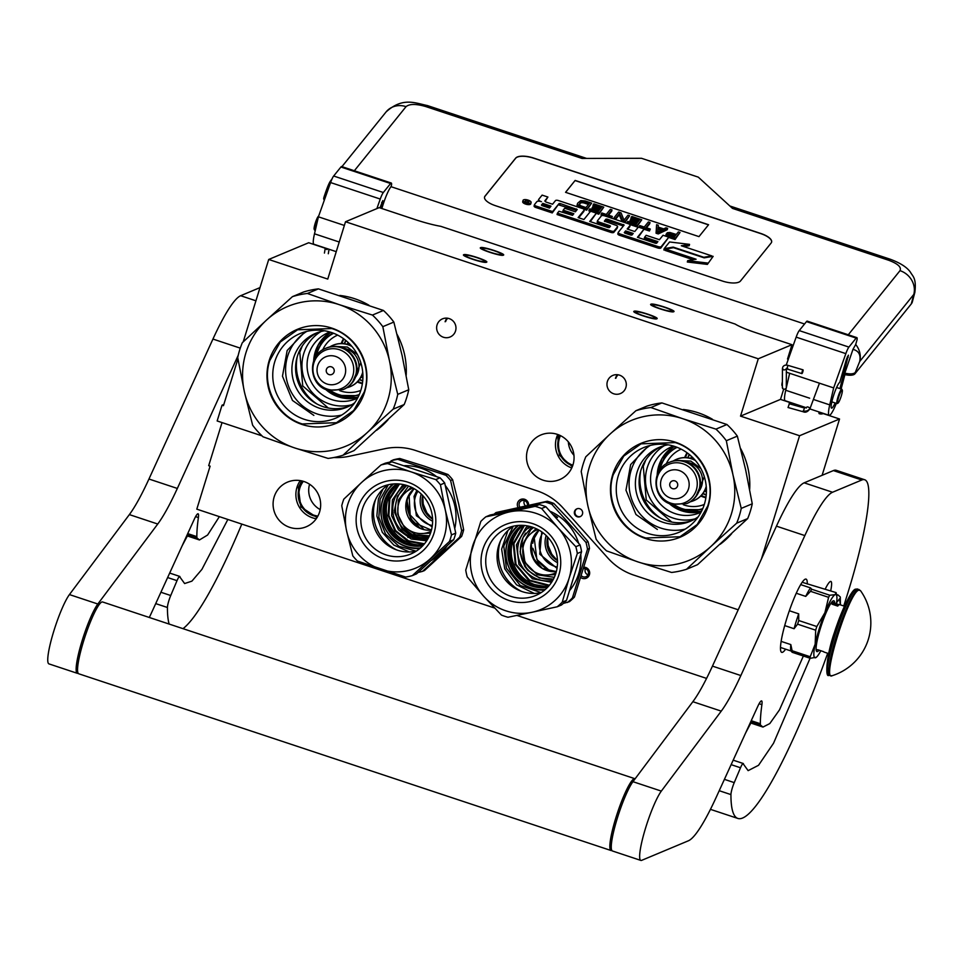 <?xml version="1.0" encoding="UTF-8"?>
<svg xmlns="http://www.w3.org/2000/svg" width="963" height="963" viewBox="0 0 963 963"><rect width="100%" height="100%" fill="white"/><g stroke="black" fill="none" stroke-linecap="round" stroke-linejoin="round"><path stroke-width="1.44" d="M761.384 559.118L799.579 435.733L839.543 419.001L822.113 475.301M243.206 341.889L268.713 259.468L327.757 279.077L345.512 221.743L758.278 358.79L740.523 416.124L799.579 435.733M237.945 358.85L223.452 405.676L222.032 405.206L223.837 404.448M262.02 435.866L217.157 420.963L222.032 405.206M333.98 457.509A60.537 59.297 -112.7 0 0 349.1 456.306L384.743 448.722A60.537 59.297 67.3 0 1 415.51 450.467L536.969 490.805A60.537 59.297 67.3 0 1 562.982 507.91L607.87 558.034A60.537 59.297 -112.7 0 0 633.883 575.14L738.212 609.784M574.526 511.437A4.237 4.153 -112.7 0 0 580.135 516.662A4.237 4.153 -112.7 0 0 581.291 509.656A4.237 4.153 -112.7 0 0 574.526 511.437M443.425 337.243A9.835 9.642 -112.7 0 0 455.968 327.576A9.835 9.642 -112.7 0 0 442.511 318.849A9.835 9.642 -112.7 0 0 443.425 337.243M613.756 393.795A9.835 9.642 -112.7 0 0 626.299 384.129A9.835 9.642 -112.7 0 0 612.841 375.401A9.835 9.642 -112.7 0 0 613.756 393.795M572.985 464.828A24.219 23.726 67.3 0 1 534.321 474.952A24.219 23.726 67.3 0 1 540.929 434.951A24.219 23.726 67.3 0 1 572.985 464.828M740.523 416.124L780.499 399.392L793.259 403.629M823.233 413.584L839.543 419.001M782.377 385.501A7.716 1.18 -71.6 0 1 782.185 385.537A7.716 1.18 -71.6 0 1 782.389 381.697M758.278 358.79L791.959 344.694L787.517 359.03L788.528 358.597M783.641 389.245L780.499 399.392M490.131 252.186A9.991 1.3 17.2 0 0 501.53 254.364A9.991 1.3 17.2 0 0 493.838 250.633A9.991 1.3 17.2 0 0 482.451 248.466A9.991 1.3 17.2 0 0 490.131 252.186M473.29 259.24A9.991 1.3 17.2 0 0 484.69 261.418A9.991 1.3 17.2 0 0 476.998 257.687A9.991 1.3 17.2 0 0 465.598 255.508A9.991 1.3 17.2 0 0 473.29 259.24M660.462 308.75A9.991 1.3 17.2 0 0 671.861 310.917A9.991 1.3 17.2 0 0 664.169 307.197A9.991 1.3 17.2 0 0 652.782 305.018A9.991 1.3 17.2 0 0 660.462 308.75M643.621 315.792A9.991 1.3 17.2 0 0 655.021 317.971A9.991 1.3 17.2 0 0 647.329 314.239A9.991 1.3 17.2 0 0 635.929 312.06A9.991 1.3 17.2 0 0 643.621 315.792M345.512 221.743L379.193 207.635L415.246 219.612A30.262 3.948 17.2 0 0 440.729 226.305L735.142 324.05A30.262 3.948 17.2 0 0 755.907 332.716L791.959 344.694M268.713 259.468L308.69 242.736L324.663 248.045M494.585 608.026L196.801 509.15L210.103 466.152L208.682 465.683L222.032 422.588M577.15 508.741A4.237 4.153 -112.7 0 0 580.412 516.529M446.688 318.127L445.099 321.75L447.59 318.223M617.018 374.691L615.429 378.303L617.921 374.776M445.761 321.473A9.991 1.3 17.2 0 0 445.123 321.69M616.091 378.026A9.991 1.3 17.2 0 0 615.453 378.242M516.89 615.429L706.577 678.409M517.974 507.345A5.754 5.634 67.3 0 1 521.729 499.123A5.754 5.634 67.3 0 1 528.615 505.081M584.216 567.195A5.754 5.634 67.3 0 1 589.428 574.718A5.754 5.634 67.3 0 1 580.966 577.692M319.584 511.991A24.219 23.726 67.3 0 1 280.919 522.115A24.219 23.726 67.3 0 1 287.516 482.114A24.219 23.726 67.3 0 1 319.584 511.991M568.326 441.824A21.487 21.054 -112.7 0 0 573.96 455.27M309.58 484.233A21.487 21.054 -112.7 0 0 320.198 509.571M527.363 505.346A4.237 4.153 -112.7 0 0 522.331 500.483A4.237 4.153 67.3 0 0 519.815 506.947M581.532 575.91A4.237 4.153 -112.7 0 0 588.297 574.129A4.237 4.153 67.3 0 0 583.795 568.603M572.636 465.863A22.101 21.643 -112.7 0 1 558.745 438.177A22.101 21.643 67.3 0 1 559.852 435.324M560.466 435.625A21.487 21.054 67.3 0 0 559.431 438.321A21.487 21.054 -112.7 0 0 572.865 465.225M303.357 481.319A21.487 21.054 67.3 0 0 299.842 488.072A21.487 21.054 -112.7 0 0 317.898 516.048M525.437 505.756A4.237 4.153 67.3 0 1 524.426 500.579M585.492 568.772A4.237 4.153 67.3 0 0 585.227 569.446A4.237 4.153 -112.7 0 0 588.02 574.791M302.671 481.127A22.101 21.643 67.3 0 0 299.168 487.928A22.101 21.643 -112.7 0 0 317.561 516.674M650.964 304.2C653.155 302.755 677.278 310.76 673.679 311.735C671.476 313.18 647.365 305.175 650.964 304.2L650.747 304.392M656.826 318.789C654.635 320.234 630.524 312.229 634.123 311.254C636.314 309.809 660.425 317.814 656.826 318.789L657.043 318.597M480.633 247.647C482.824 246.203 506.947 254.208 503.348 255.183C501.145 256.627 477.034 248.623 480.633 247.647L480.429 247.828M486.496 262.237C484.305 263.681 460.194 255.677 463.793 254.689C465.984 253.245 490.095 261.25 486.496 262.237L486.712 262.044M836.582 602.657L839.543 598.854L840.326 604.836M315.286 230.35L314.672 230.145A7.572 1.156 -71.6 0 1 314.528 230.001L314.167 229.254A6.958 1.059 -71.6 0 1 314.552 225.643A6.958 1.059 108.4 0 1 318.5 216.194L318.657 216.109M314.528 230.001A7.572 1.156 -71.6 0 1 314.949 226.088A7.572 1.156 108.4 0 1 318.416 216.819L314.492 233.804A21.186 3.238 108.4 0 0 313.926 244.253L336.243 251.656M802.492 370.574C801.625 373.271 801.613 374.041 802.48 372.886C803.359 370.189 803.359 369.419 802.492 370.574L803.046 369.84L788.264 365.459L787.71 366.193C786.831 368.889 786.831 369.66 787.698 368.504M786.314 368.769L801.926 373.608L802.48 372.886M782.486 387.21L782.486 387.21C782.847 389.497 784.075 389.871 786.181 388.306L786.181 388.306C784.075 389.871 782.847 389.497 782.486 387.21M782.582 388.474L783.786 389.293M789.588 373.608L786.085 388.751M789.058 404.592L788.035 407.518L803.226 411.767L803.262 410.9A5.321 4.358 -174.4 0 0 809.883 408.192L809.931 408.794C807.764 411.851 805.525 412.838 803.226 411.767M324.338 200.148A10.593 3.96 -165.2 0 1 323.724 198.173L324.086 196.825L324.784 198.896M354.336 170.764L406.049 106.64C409.54 103.775 416.148 103.751 425.887 106.592L582.013 158.438L641.514 158.293L698.295 177.144L732.482 208.393L888.608 260.239A19.669 3.009 108.4 0 1 890.149 259.203C900.369 262.971 907.17 267.365 910.565 272.385C912.563 276.225 916.644 277.898 914.85 292.379L912.346 301.888A36.317 13.578 -165.2 0 1 911.287 303.923L913.803 294.425L859.706 361.486L855.252 372.488C853.543 374.077 850.076 374.294 844.816 373.15L844.467 374.511A10.593 3.96 -165.2 0 0 854.891 373.849L911.287 303.923M331.874 179.287L330.67 180.839C329.298 182.332 327.107 187.653 324.086 196.825M841.108 388.992A21.186 3.238 108.4 0 0 841.229 388.558L844.912 374.607M844.816 373.15L852.953 349.388C858.719 350.797 860.97 354.829 859.706 361.486A19.669 17.996 -141.1 0 0 855.698 344.489L857.082 339.698A9.076 1.384 108.4 0 0 856.865 337.628A9.076 1.384 108.4 0 0 856.155 338.097L848.909 347.089A9.076 1.384 108.4 0 0 845.839 353.638L796.16 337.134L786.193 365.158M796.16 337.134A9.076 1.384 -71.6 0 1 799.23 330.598L806.476 321.606A9.076 1.384 -71.6 0 1 807.187 321.124L856.865 337.628M379.964 207.9L382.829 200.581L381.155 208.285M381.878 208.538A19.669 3.009 -71.6 0 1 390.99 186.678L391.508 185.113A9.076 1.384 108.4 0 0 391.303 183.042A9.076 1.384 108.4 0 0 390.593 183.512L383.334 192.504A9.076 1.384 108.4 0 0 380.265 199.052L376.87 208.61M380.265 199.052L330.586 182.561L318.404 216.819L344.357 225.438M330.586 182.561A9.076 1.384 -71.6 0 1 333.655 176.012L340.914 167.02A9.076 1.384 -71.6 0 1 341.624 166.539L391.303 183.042M835.114 402.943A13.626 2.082 -71.6 0 1 831.563 408.143A13.626 2.082 -71.6 0 1 833.537 395.624A13.626 2.082 -71.6 0 1 839.76 382.359L846.513 359.079L848.403 355.166L839.929 388.595M845.839 353.638L833.657 387.908L829.733 404.881A21.186 3.238 108.4 0 0 829.179 415.33A21.186 3.238 108.4 0 0 836.341 403.353M855.698 344.489L852.953 349.388M771.182 242.953A15.131 5.658 14.8 0 0 771.616 242.11A15.131 5.658 14.8 0 0 760.83 233.479L533.719 158.076A15.131 5.658 14.8 0 0 515.687 158.125L484.991 196.175A15.131 5.658 14.8 0 0 484.558 197.03A15.131 5.658 14.8 0 0 495.355 205.649L722.455 281.052A15.131 5.658 14.8 0 0 740.487 281.003L771.182 242.953M806.079 407.662L785.17 400.716A21.186 3.238 -71.6 0 1 785.736 390.268L789.66 373.295L786.253 372.163M833.657 387.908L789.66 373.295M771.604 242.17A15.131 5.658 14.8 0 0 760.794 233.624L533.683 158.209A15.131 5.658 14.8 0 0 515.65 158.257L484.955 196.308A15.131 5.658 14.8 0 0 484.545 197.09M522.813 201.496A4.177 1.565 14.8 0 0 522.692 201.736A4.177 1.565 14.8 0 0 526.003 204.216A4.177 1.565 14.8 0 0 530.649 204.096A4.177 1.565 14.8 0 0 530.769 203.867A4.177 1.565 14.8 0 0 530.782 203.602M534.441 204.854L534.164 205.901A2.6 0.975 14.8 0 0 534.092 206.046A2.6 0.975 14.8 0 0 535.946 207.527L552.244 212.931L559.082 203.554L560.237 203.542L577.222 209.513L575.38 211.812L564.703 208.261L563.174 210.163L573.84 213.714L572.528 215.351L558.997 211.234L557.433 213.184L611.084 231A2.6 0.975 14.8 0 0 614.177 230.988L617.524 226.835A2.6 0.975 14.8 0 0 617.608 226.69A2.6 0.975 14.8 0 0 615.742 225.21L604.379 221.117L605.98 219.119L607.135 219.119L624.12 225.077L618.27 232.348A2.6 0.975 14.8 0 0 618.198 232.492A2.6 0.975 14.8 0 0 620.052 233.973L658.126 246.612A2.6 0.975 14.8 0 0 661.22 246.6L668.816 237.187L663.025 235.261L659.438 239.715L646.149 235.309L644.62 237.211L657.898 241.617L656.585 243.254L655.43 243.254L637.458 237.295L644.151 229.001L638.361 227.075L634.761 231.529L627.154 229.001L630.091 225.366A2.6 0.975 14.8 0 0 630.163 225.222A2.6 0.975 14.8 0 0 628.309 223.741L604.523 215.832A2.6 0.975 14.8 0 0 601.418 215.844L597.614 220.563A2.6 0.975 14.8 0 0 597.542 220.708A2.6 0.975 14.8 0 0 599.395 222.188L609.784 225.643L610.47 226.197L609.374 227.581L608.219 227.581L589.705 221.442L596.398 213.148L590.608 211.222L583.915 219.516L578.125 217.59L584.156 210.115A2.6 0.975 14.8 0 0 584.228 209.97A2.6 0.975 14.8 0 0 582.374 208.489L558.588 200.593A2.6 0.975 14.8 0 0 555.482 200.593L552.557 204.228L546.767 202.302A2.6 0.975 -165.2 0 1 544.902 200.822A2.6 0.975 -165.2 0 1 544.986 200.677L547.911 197.042L542.121 195.116L538.774 199.269A3.876 1.445 14.8 0 0 538.666 199.485A3.876 1.445 14.8 0 0 541.423 201.688A3.876 1.445 14.8 0 0 536.812 201.7L534.525 204.541A2.6 0.975 14.8 0 0 534.453 204.686A2.6 0.975 14.8 0 0 536.307 206.166L552.606 211.583L559.082 203.554M545.13 201.399L547.911 197.042M578.703 217.782L583.795 211.475A2.6 0.975 14.8 0 0 583.879 211.33A2.6 0.975 14.8 0 0 583.879 211.162M590.295 221.634L596.398 213.148M609.735 227.136L609.784 225.643M597.529 220.876L597.253 221.923A2.6 0.975 14.8 0 0 597.18 222.068A2.6 0.975 14.8 0 0 599.034 223.548L609.423 227.003M627.744 229.194L629.73 226.726A2.6 0.975 14.8 0 0 629.802 226.582A2.6 0.975 14.8 0 0 629.814 226.413M638.036 237.488L644.151 229.001M644.62 237.211L644.259 238.571L656.959 242.784M618.186 232.661L617.909 233.708A2.6 0.975 14.8 0 0 617.837 233.853A2.6 0.975 14.8 0 0 619.691 235.333L657.765 247.973A2.6 0.975 14.8 0 0 660.859 247.96L668.816 237.187M623.374 226.016L623.422 224.523M604.764 221.538L606.774 220.479L623.061 225.884M557.433 213.184L557.071 214.532L610.723 232.348A2.6 0.975 14.8 0 0 613.828 232.348L617.175 228.195A2.6 0.975 14.8 0 0 617.247 228.05A2.6 0.975 14.8 0 0 617.247 227.882M563.174 210.163L562.813 211.523L572.901 214.869M576.476 210.44L576.524 208.959M558.721 204.902L576.163 210.319M665.469 249.056L696.093 259.228L687.678 260.648L687.317 262.008L707.384 264.404L713.162 256.339L704.158 257.855L673.534 247.696L665.469 249.056L665.12 250.416L693.155 259.721M683.886 246.612L689.183 245.721L689.544 244.361L669.562 241.966L664.193 248.635L673.197 247.106L703.821 257.277L711.874 255.905L681.298 245.758L689.544 244.361M664.193 248.635L663.844 249.983L665.289 249.742M668.755 237.44L675.051 239.522L680.01 232.456L678.361 231.914L676.303 234.466L669.875 232.48L667.263 232.697L665.939 234.803L666.962 236.573M656.61 224.692L656.056 233.215L658.259 233.949L667.263 229.7L667.624 228.351L665.975 227.798L663.7 228.893L658.186 227.063L658.271 225.246L656.61 224.692L656.417 231.866L658.62 232.589L667.624 228.351M646.474 227.798L649.652 223.861L650.013 222.501L648.364 221.947L644.247 227.051L639.841 225.595L639.348 226.197L649.808 229.676L650.302 229.062L645.896 227.605L650.013 222.501M644.078 229.242L649.447 231.024L650.302 229.062M629.778 224.499L636.796 226.823L641.755 219.757L631.848 216.47L631.259 217.193L639.516 219.937L637.951 221.887L630.789 219.504L630.199 220.238L637.362 222.609L636.086 224.186L627.828 221.442L627.238 222.176L637.145 225.462L641.755 219.757M630.199 220.238L629.838 221.586L636.423 223.777M631.259 217.193L630.897 218.553L638.577 221.105M624.855 222.585L629.646 215.736L627.996 215.194L623.976 220.166L621.111 212.907L618.631 212.077L614.033 217.794L615.682 218.336L619.594 213.485L622.555 220.623L625.035 221.442L629.646 215.736M615.489 219.48L619.245 214.833L622.074 221.671M608.496 215.182L611.674 211.246L612.023 209.886L610.373 209.344L606.257 214.436L601.863 212.979L601.369 213.581L611.83 217.06L612.312 216.446L607.918 214.99L612.023 209.886M611.637 218.204L612.312 216.446M601.369 213.581L601.008 214.942L602.706 215.507M596.338 213.389L598.805 214.207L603.765 207.141L593.858 203.855L593.268 204.589L601.526 207.322L599.961 209.272L592.811 206.889L592.221 207.623L599.371 209.994L598.107 211.583L589.85 208.839L589.26 209.561L599.167 212.859L603.765 207.141M589.26 209.561L588.899 210.921L590.439 211.439M592.221 207.623L591.86 208.983L598.432 211.162M593.268 204.589L592.919 205.938L600.587 208.489M583.843 209.248L586.696 210.187L591.655 203.121L585.059 200.93L580.785 200.593L577.619 203.241L577.042 205.288L578.474 207.189M565.558 192.323L698.982 236.621L708.575 224.728L575.152 180.43L565.558 192.323M531.01 202.748A4.177 1.565 14.8 0 0 531.131 202.507A4.177 1.565 14.8 0 0 527.82 200.027A4.177 1.565 14.8 0 0 523.174 200.148A4.177 1.565 14.8 0 0 523.053 200.376A4.177 1.565 14.8 0 0 526.364 202.856A4.177 1.565 14.8 0 0 531.01 202.748M552.244 212.931L552.606 211.583M707.384 264.404L713.162 256.339M687.678 260.648L707.745 263.055M711.705 256.579L711.874 255.905M673.017 247.78L673.197 247.106M667.19 236.645L667.528 235.393L675.4 238.174L680.01 232.456M666.36 236.019L666.721 234.671L667.528 235.393M665.927 235.261L666.276 233.913L666.721 234.671M675.051 239.522L675.4 238.174M668.503 237.079L668.804 235.971M656.056 233.215L656.417 231.866M658.259 233.949L658.62 232.589M639.059 227.304L639.348 226.197M649.447 231.024L649.808 229.676M636.796 226.823L637.145 225.462M626.949 223.284L627.238 222.176M624.746 222.549L625.035 221.442M622.267 221.731L622.555 220.623M619.245 214.833L619.594 213.485M615.393 219.444L615.682 218.336M613.732 218.902L614.033 217.794M611.529 218.168L611.83 217.06M598.805 214.207L599.167 212.859M580.159 207.755L580.448 206.636L587.057 208.839L591.655 203.121M578.847 207.31L579.172 206.058L580.448 206.636M577.908 206.816L578.269 205.456L579.172 206.058M577.198 205.962L577.559 204.601L578.269 205.456M577.403 203.939L577.559 204.601M586.696 210.187L587.057 208.839M575.152 180.43L565.618 192.335M708.479 224.848L575.116 180.563M524.943 201.965L526.003 199.979L527.989 201.664L529.409 201.111L527.929 202.952L524.943 201.965M542.783 203.398L551.017 206.13L549.452 208.068L542.133 205.637L541.435 205.095L542.783 203.398L542.434 204.758L550.078 207.298M625.625 230.903L633.233 233.431L631.909 235.068L630.765 235.068L624.963 233.142L624.277 232.589L625.625 230.903L625.264 232.264L632.294 234.599M675.713 235.189L674.244 237.018L669.02 235.273L667.949 233.997L669.562 233.299L675.713 235.189M658.078 227.641L663.025 229.29L657.91 231.746L658.078 227.641M581.038 205.913L579.148 204.361L581.399 201.568L589.416 203.301L585.998 207.563L581.038 205.913M525.617 202.182L525.894 201.147M525.714 201.074L526.003 199.979M527.676 202.868L527.989 201.664M527.736 202.892L528.651 200.846M541.82 205.516L542.434 204.758M624.662 233.01L625.264 232.264M668.009 234.539L668.25 233.636M668.238 234.828L668.816 233.359M668.454 234.719L669.562 233.299M669.201 234.659L670.128 234.816L670.489 233.455M670.128 234.816L674.774 236.356M658.018 229.098L661.208 230.157M579.293 204.662L580.737 201.965M580.376 203.313L581.399 201.568M581.038 202.928L582.242 201.387M581.893 202.748L582.904 202.772L583.265 201.411M582.904 202.772L584.108 203.012L584.469 201.664M584.108 203.012L588.477 204.469M527.495 202.808L527.712 202.013M842.288 390.111A6.958 1.059 -71.6 0 0 839.676 394.24A6.958 1.059 -71.6 0 0 837.557 402.341A6.958 1.059 108.4 0 0 837.954 403.172A6.958 1.059 108.4 0 0 840.627 397.948A6.958 1.059 108.4 0 0 842.384 390.846A6.958 1.059 -71.6 0 0 842.288 390.111L841.927 389.365A7.572 1.156 -71.6 0 0 841.782 389.221L836.594 387.499M841.782 389.221A7.572 1.156 -71.6 0 0 838.881 394.385A7.572 1.156 -71.6 0 0 836.775 402.642A7.572 1.156 108.4 0 0 837.016 403.581A7.572 1.156 108.4 0 0 837.22 403.545L837.954 403.172M782.389 381.817A7.572 1.156 -71.6 0 0 781.992 384.454A7.572 1.156 108.4 0 0 782.233 385.393L782.377 385.441M782.389 381.577A7.873 1.204 -71.6 0 0 781.884 384.706A7.873 1.204 108.4 0 0 782.137 385.682A7.873 1.204 108.4 0 0 782.377 385.621M671.211 448.192A36.474 35.727 67.3 0 1 672.27 447.301M698.019 512.22A36.474 35.727 -112.7 0 0 699.391 512.087M683.273 511.305A35.872 35.137 -112.7 0 0 701.341 511.654M661.509 459.339A35.872 35.137 67.3 0 1 673.944 446.218M673.402 446.05A35.872 35.137 67.3 0 0 671.957 446.615A35.872 35.137 67.3 0 0 652.168 468.536A35.872 35.137 -112.7 0 0 662.171 505.876A35.872 35.137 -112.7 0 0 699.656 512.785A35.872 35.137 -112.7 0 0 701.076 512.16M664.494 445.568A40.109 39.29 67.3 0 0 647.256 467.609A40.109 39.29 -112.7 0 0 656.477 507.393A40.109 39.29 -112.7 0 0 695.166 518.84M645.776 460.001L643.284 466.285L646.245 499.966L671.753 522.054M635.929 410.707L610.048 434.096A75.668 74.127 -112.7 0 0 589.452 466.766A75.668 74.127 -112.7 0 0 587.863 505.756L581.219 471.581A83.239 81.542 -112.7 0 1 583.169 464.07A83.239 81.542 -112.7 0 1 585.793 456.799L610.048 434.096A75.668 74.127 67.3 0 1 682.538 418.64L650.892 407.53L661.906 402.919A83.239 81.542 67.3 0 0 646.943 406.097L635.929 410.707A83.239 81.542 67.3 0 1 650.892 407.53M682.538 418.64L682.671 418.688A75.668 74.127 67.3 0 1 732.975 474.903A75.668 74.127 -112.7 0 1 710.79 546.575L686.535 569.277A83.239 81.542 -112.7 0 1 671.572 572.455L638.3 562.019A75.668 74.127 -112.7 0 0 710.79 546.575L736.671 523.186A83.239 81.542 -112.7 0 0 739.295 515.915A83.239 81.542 -112.7 0 0 741.245 508.404L752.259 503.793L745.603 469.619L737.345 436.119A83.239 81.542 67.3 0 0 726.945 424.514L661.906 402.919M686.535 569.277L697.549 564.667L747.673 518.588A83.239 81.542 -112.7 0 0 750.309 511.305A83.239 81.542 -112.7 0 0 752.259 503.793M720.131 544.3A74.909 73.381 -112.7 0 0 731.627 533.695M683.321 409.504A74.909 73.381 67.3 0 1 712.451 419.278M740.595 448.517A74.909 73.381 67.3 0 1 749.671 489.457M692.12 520.489A40.109 39.29 -112.7 0 1 651.337 511.329A40.109 39.29 -112.7 0 1 640.889 470.281A40.109 39.29 67.3 0 1 661.184 446.591M698.223 516.806A40.109 39.29 -112.7 0 1 690.278 521.308A40.109 39.29 -112.7 0 1 648.364 513.58A40.109 39.29 -112.7 0 1 637.181 471.822A40.109 39.29 67.3 0 1 659.306 447.326A40.109 39.29 67.3 0 1 668.093 444.822M685.271 529.084A45.887 44.948 -112.7 0 1 641.43 515.542A45.887 44.948 -112.7 0 1 631.138 470.281A45.887 44.948 67.3 0 1 650.254 445.448M638.3 562.019L606.521 550.86A83.239 81.542 -112.7 0 1 596.133 539.256L587.863 505.756A75.668 74.127 -112.7 0 0 638.168 561.983M682.671 418.688L715.942 429.125L726.945 424.514M618.306 475.662A45.887 44.948 67.3 0 1 643.621 447.614A45.887 44.948 67.3 0 1 691.578 456.462A45.887 44.948 67.3 0 1 704.374 504.239A45.887 44.948 -112.7 0 1 679.059 532.274A45.887 44.948 -112.7 0 1 631.102 523.439A45.887 44.948 -112.7 0 1 618.306 475.662M612.733 474.494A50.846 49.811 -112.7 0 0 645.511 538.498A50.846 49.811 -112.7 0 0 708.118 506.165A50.846 49.811 67.3 0 0 675.328 442.173A50.846 49.811 67.3 0 0 612.733 474.494M715.942 429.125A83.239 81.542 67.3 0 1 726.331 440.729L737.345 436.119M741.245 508.404L732.975 474.903L726.331 440.729M736.671 523.186L747.673 518.588M686.619 503.649L687.149 503.42A22.402 21.944 -112.7 0 0 685.066 461.554A22.402 21.944 67.3 0 0 669.851 462.108L669.321 462.324A22.402 21.944 67.3 0 1 684.537 461.771A22.402 21.944 -112.7 0 1 686.619 503.649L671.139 504.227C651.987 499.015 650.615 469.017 669.321 462.324M695.78 496.848L704.326 476.757M700.895 468.572L690.868 461.121L680.588 460.567M690.29 501.795A22.402 21.944 -112.7 0 0 706.228 486.279M695.455 460.543A22.402 21.944 -112.7 0 0 691.578 458.821A22.402 21.944 67.3 0 0 676.363 459.375L676.64 459.255A22.402 21.944 67.3 0 1 691.855 458.701A22.402 21.944 -112.7 0 1 695.033 460.037M673.221 461.012A22.402 21.944 67.3 0 1 676.363 459.375M693.805 500.64A22.402 21.944 -112.7 0 0 693.938 500.579A22.402 21.944 -112.7 0 0 706.288 486.929M704.663 490.805A22.703 22.233 -112.7 0 0 706.433 491.274M691.133 458.484A22.703 22.233 67.3 0 1 692.036 456.895M704.447 491.202A24.219 23.726 67.3 0 0 705.313 491.503A24.219 23.726 -112.7 0 0 706.421 491.84M690.7 458.352A24.219 23.726 67.3 0 1 691.627 456.51M706.252 494.741A28.758 28.168 67.3 0 1 703.014 493.429M688.112 457.822A28.758 28.168 67.3 0 1 689.436 454.584M702.821 493.682A28.758 28.168 67.3 0 0 705.999 494.958A28.758 28.168 -112.7 0 0 706.228 495.03M687.787 457.774A28.758 28.168 67.3 0 1 689.219 454.404M701.329 495.451A31.021 30.395 67.3 0 0 705.337 497.101A31.021 30.395 -112.7 0 0 705.951 497.305M685.475 457.594A31.021 30.395 67.3 0 1 687.401 453.007M702.28 509.728L681.84 509.487L672.499 504.624M658.704 471.701L664.422 457.184L675.978 446.892M702.773 508.62A33.296 32.61 67.3 0 1 682.117 508.633A33.296 32.61 67.3 0 1 674.75 505.094M659.956 469.763A33.296 32.61 67.3 0 1 677.121 447.326M683.321 504.732A29.961 29.347 67.3 0 0 684.163 505.033A29.961 29.347 -112.7 0 0 704.314 504.443M666.227 463.913A29.961 29.347 67.3 0 1 681.178 449.155M700.763 496.029A29.961 29.347 67.3 0 0 703.315 497.016A29.961 29.347 -112.7 0 0 705.879 497.751M684.669 457.594A29.961 29.347 67.3 0 1 687.04 452.742M701.281 495.5A31.177 30.539 67.3 0 0 705.313 497.173A31.177 30.539 -112.7 0 0 705.939 497.377M685.415 457.594A31.177 30.539 67.3 0 1 687.341 452.959M657.356 529.445L635.965 514.507L625.974 490.227L630.657 464.575L648.472 445.917M645.752 537.992C620.304 530.276 604.728 499.881 613.275 474.615L623.795 456.077L641.057 443.835L675.28 442.595C700.727 450.323 716.291 480.706 707.745 505.984L697.224 524.51L679.962 536.752L645.752 537.992M327.721 334.137A36.474 35.727 67.3 0 1 328.78 333.258M354.528 398.164A36.474 35.727 -112.7 0 0 355.901 398.032M339.77 397.262A35.872 35.137 -112.7 0 0 357.851 397.599M318.007 345.284A35.872 35.137 67.3 0 1 330.453 332.163M329.912 331.994A35.872 35.137 67.3 0 0 328.455 332.572A35.872 35.137 67.3 0 0 308.666 354.48A35.872 35.137 -112.7 0 0 318.681 391.821A35.872 35.137 -112.7 0 0 356.166 398.742A35.872 35.137 -112.7 0 0 357.586 398.104M320.992 331.525A40.109 39.29 67.3 0 0 303.754 353.553A40.109 39.29 -112.7 0 0 312.975 393.337A40.109 39.29 -112.7 0 0 351.676 404.785M302.274 345.958L299.782 352.241L302.743 385.922L328.251 407.999M292.427 296.652L266.558 320.041A75.668 74.127 -112.7 0 0 245.95 352.711A75.668 74.127 -112.7 0 0 244.373 391.712L237.717 357.526A83.239 81.542 -112.7 0 1 239.667 350.026A83.239 81.542 -112.7 0 1 242.303 342.744L266.558 320.041A75.668 74.127 67.3 0 1 339.036 304.585L307.39 293.474L318.404 288.864A83.239 81.542 67.3 0 0 303.441 292.042L292.427 296.652A83.239 81.542 67.3 0 1 307.39 293.474M339.036 304.585L339.181 304.633A75.668 74.127 67.3 0 1 389.473 360.86A75.668 74.127 -112.7 0 1 367.288 432.519L343.033 455.222A83.239 81.542 -112.7 0 1 328.07 458.412L294.81 447.976A75.668 74.127 -112.7 0 0 367.288 432.519L393.169 409.143A83.239 81.542 -112.7 0 0 395.805 401.86A83.239 81.542 -112.7 0 0 397.743 394.361L408.757 389.75L402.113 355.564L393.843 322.063A83.239 81.542 67.3 0 0 383.455 310.459L318.404 288.864M343.033 455.222L354.047 450.612L404.183 404.532A83.239 81.542 -112.7 0 0 406.807 397.25A83.239 81.542 -112.7 0 0 408.757 389.75M376.629 430.256A74.909 73.381 -112.7 0 0 388.125 419.639M339.831 295.448A74.909 73.381 67.3 0 1 368.949 305.223M397.105 334.462A74.909 73.381 67.3 0 1 406.169 375.401M348.618 406.434A40.109 39.29 -112.7 0 1 307.835 397.274A40.109 39.29 -112.7 0 1 297.386 356.226A40.109 39.29 67.3 0 1 317.682 332.548M354.733 402.763A40.109 39.29 -112.7 0 1 346.788 407.253A40.109 39.29 -112.7 0 1 304.874 399.525A40.109 39.29 -112.7 0 1 293.679 357.779A40.109 39.29 67.3 0 1 315.804 333.27A40.109 39.29 67.3 0 1 324.591 330.766M341.769 415.029A45.887 44.948 -112.7 0 1 297.94 401.487A45.887 44.948 -112.7 0 1 287.636 356.238A45.887 44.948 67.3 0 1 306.752 331.392M294.81 447.976L263.019 436.805A83.239 81.542 -112.7 0 1 252.631 425.213L244.373 391.712A75.668 74.127 -112.7 0 0 294.666 447.927M339.181 304.633L372.44 315.07L383.455 310.459M274.804 361.606A45.887 44.948 67.3 0 1 300.119 333.571A45.887 44.948 67.3 0 1 348.076 342.407A45.887 44.948 67.3 0 1 360.884 390.184A45.887 44.948 -112.7 0 1 335.569 418.219A45.887 44.948 -112.7 0 1 287.612 409.383A45.887 44.948 -112.7 0 1 274.804 361.606M269.231 360.451A50.846 49.811 -112.7 0 0 302.009 424.442A50.846 49.811 -112.7 0 0 364.616 392.122A50.846 49.811 67.3 0 0 331.826 328.118A50.846 49.811 67.3 0 0 269.231 360.451M372.44 315.07A83.239 81.542 67.3 0 1 382.829 326.674L393.843 322.063M397.743 394.361L389.473 360.86L382.829 326.674M393.169 409.143L404.183 404.532M343.117 389.594L343.647 389.377A22.402 21.944 -112.7 0 0 341.564 347.499A22.402 21.944 67.3 0 0 326.349 348.052L325.819 348.269A22.402 21.944 67.3 0 1 341.034 347.727A22.402 21.944 -112.7 0 1 343.117 389.594L327.637 390.171C308.497 384.971 307.113 354.962 325.819 348.269M352.277 382.793L360.824 362.714M357.393 354.528L347.366 347.065L337.098 346.511M346.788 387.74A22.402 21.944 -112.7 0 0 362.726 372.236M351.952 346.487A22.402 21.944 -112.7 0 0 348.076 344.778A22.402 21.944 67.3 0 0 332.861 345.32L333.138 345.211A22.402 21.944 67.3 0 1 348.365 344.658A22.402 21.944 -112.7 0 1 351.531 345.994M329.719 346.957A22.402 21.944 67.3 0 1 332.861 345.32M350.303 386.584A22.402 21.944 -112.7 0 0 362.786 372.886M361.173 376.75A22.703 22.233 -112.7 0 0 362.931 377.219M347.643 344.429A22.703 22.233 67.3 0 1 348.534 342.84M360.956 377.147A24.219 23.726 67.3 0 0 361.811 377.448A24.219 23.726 -112.7 0 0 362.919 377.785M347.198 344.309A24.219 23.726 67.3 0 1 348.125 342.455M362.75 380.686A28.758 28.168 67.3 0 1 359.512 379.374M344.61 343.767A28.758 28.168 67.3 0 1 345.934 340.541M359.319 379.627A28.758 28.168 67.3 0 0 362.497 380.903A28.758 28.168 -112.7 0 0 362.726 380.975M344.285 343.719A28.758 28.168 67.3 0 1 345.717 340.348M357.827 381.396A31.021 30.395 67.3 0 0 361.835 383.057A31.021 30.395 -112.7 0 0 362.449 383.25M341.985 343.538A31.021 30.395 67.3 0 1 343.899 338.952M358.778 395.673L338.35 395.432L328.997 390.581M315.214 357.646L320.92 343.129L332.476 332.849M359.271 394.565A33.296 32.61 67.3 0 1 338.615 394.577A33.296 32.61 67.3 0 1 331.26 391.05M316.466 355.708A33.296 32.61 67.3 0 1 333.619 333.282M339.819 390.677A29.961 29.347 67.3 0 0 340.673 390.978A29.961 29.347 -112.7 0 0 360.824 390.388M322.725 349.87A29.961 29.347 67.3 0 1 337.676 335.112M357.273 381.974A29.961 29.347 67.3 0 0 359.813 382.961A29.961 29.347 -112.7 0 0 362.377 383.695M341.179 343.538A29.961 29.347 67.3 0 1 343.538 338.687M357.779 381.444A31.177 30.539 67.3 0 0 361.811 383.13A31.177 30.539 -112.7 0 0 362.437 383.322M341.913 343.538A31.177 30.539 67.3 0 1 343.839 338.904M313.854 415.39L292.463 400.452L282.472 376.184L287.155 350.52L304.97 331.862M302.25 423.949C276.802 416.221 261.238 385.826 269.772 360.559L280.293 342.034L297.567 329.791L331.778 328.539C357.225 336.268 372.789 366.65 364.255 391.929L353.734 410.455L336.46 422.697L302.25 423.949M557.481 560.141A19.898 19.501 67.3 0 1 547.935 537.354M557.493 560.586A20.873 20.452 67.3 0 1 547.634 537.017A20.789 20.367 67.3 0 0 557.505 560.598M552.642 556.301L547.273 543.493M536.836 529.951L537.751 529.445M528.904 535.452L536.15 528.651M555.964 572.949L554.953 573.238M555.398 574.634L545.479 575.031M554.327 577.319L537.222 574.779L524.931 562.308L522.452 544.95L530.757 529.746L533.49 527.543M530.432 526.568A29.961 29.347 -112.7 0 0 528.338 528.326M528.025 526.003L525.87 527.808L516.433 544.877L518.961 564.426L532.443 578.787L551.594 582.29M549.416 585.239L529.506 580.171L516.012 564.366L513.929 543.686L524.402 525.473M548.85 585.913L528.771 580.533L515.265 564.438L513.255 543.517L523.499 525.425M522.873 525.365A34.812 34.102 -112.7 0 0 522.247 525.93A34.812 34.102 67.3 0 0 514.134 565.353A34.812 34.102 67.3 0 0 548.429 586.407M512.412 536.993L509.15 547.369M535.777 586.515A36.317 35.583 67.3 0 1 519.165 575.934A36.317 35.583 67.3 0 1 511.353 540.484A36.317 35.583 67.3 0 1 513.917 534.296M513.183 569.422L523.788 581.219M521.681 525.329A34.512 33.801 -112.7 0 0 518.852 527.652A34.512 33.801 67.3 0 0 511.413 568.062A34.512 33.801 67.3 0 0 547.622 587.274M518.551 525.413A36.317 35.583 -112.7 0 0 517.456 526.388A36.317 35.583 67.3 0 0 509.102 567.809A36.317 35.583 67.3 0 0 545.359 589.452M563.343 603.416L569.398 601.682A57.515 56.336 67.3 0 0 571.986 599.443A57.515 56.336 -112.7 0 0 574.442 597.048L589.5 548.392A57.515 56.336 -112.7 0 0 587.996 541.591L571.553 522.235L553.809 503.42A57.515 56.336 -112.7 0 0 547.273 501.242L496.005 512.557A57.515 56.336 -112.7 0 0 494.151 514.134M483.245 519.057A57.515 56.336 -112.7 0 0 480.802 521.452L465.743 570.096A57.515 56.336 67.3 0 0 467.236 576.897L483.691 596.266L501.434 615.08A57.515 56.336 67.3 0 0 507.97 617.247L531.949 612.287A51.46 50.401 67.3 0 1 483.691 596.266A51.46 50.401 67.3 0 1 472.628 546.045A51.46 50.401 -112.7 0 1 509.812 511.847L485.846 516.818A57.515 56.336 -112.7 0 0 483.245 519.057M513.387 526.171A36.546 35.8 -112.7 0 0 508.633 529.855A36.546 35.8 67.3 0 0 501.229 573.623A36.546 35.8 67.3 0 0 541.194 592.594M545.949 588.923A36.546 35.8 -112.7 0 0 551.787 542.422A36.546 35.8 -112.7 0 0 507.513 528.049A36.546 35.8 -112.7 0 0 497.305 534.597A36.546 35.8 67.3 0 0 491.479 581.086A36.546 35.8 67.3 0 0 535.741 595.471A36.546 35.8 67.3 0 0 545.949 588.923M547.887 592.209A40.554 39.736 67.3 0 1 491.563 589.019A40.554 39.736 67.3 0 1 493.887 531.925A40.554 39.736 67.3 0 1 550.198 535.115A40.554 39.736 67.3 0 1 547.887 592.209M553.725 514.82A50.846 49.811 -112.7 0 1 557.216 517.071L555.17 516.252A50.846 49.811 -112.7 0 0 554.929 516.096M556.831 517.649L556.108 517.348M556.518 517.781L557.589 517.336L555.254 516.445M521.392 508.259A50.846 49.811 -112.7 0 0 516.409 509.307M518.876 508.789A50.846 49.811 -112.7 0 0 518.238 508.921M570.108 589.97A50.846 49.811 -112.7 0 0 580.797 554.616M578.57 543.048A50.846 49.811 -112.7 0 0 550.499 511.461M525.738 507.345A50.846 49.811 -112.7 0 0 514.711 509.668M557.228 606.774A57.515 56.336 67.3 0 0 559.816 604.535A57.515 56.336 -112.7 0 0 562.26 602.14L569.145 578.089A51.46 50.401 -112.7 0 1 555.133 600.31A51.46 50.401 67.3 0 1 531.949 612.287L557.228 606.774L561.477 604.993A57.515 56.336 67.3 0 0 564.065 602.754A57.515 56.336 -112.7 0 0 566.509 600.37L581.58 551.715A57.515 56.336 -112.7 0 0 580.075 544.914L545.877 506.731A57.515 56.336 -112.7 0 0 539.34 504.564L490.095 515.036L485.846 516.818M539.34 504.564L535.091 506.345L509.812 511.847A51.46 50.401 -112.7 0 1 558.083 527.88L541.627 508.512A57.515 56.336 -112.7 0 0 535.091 506.345M577.319 553.496A57.515 56.336 -112.7 0 0 575.826 546.695L558.083 527.88A51.46 50.401 -112.7 0 1 569.145 578.089L577.319 553.496L581.58 551.715M580.075 544.914L575.826 546.695M545.877 506.731L541.627 508.512M566.509 600.37L562.26 602.14M574.442 597.048L572.431 597.891A57.515 56.336 -112.7 0 1 569.988 600.286A57.515 56.336 67.3 0 1 567.388 602.525M553.809 503.42L551.799 504.263A57.515 56.336 -112.7 0 0 545.263 502.084L496.005 512.557M587.996 541.591L585.998 542.434L551.799 504.263M547.273 501.242L545.263 502.084M572.431 597.891L587.49 549.235A57.515 56.336 -112.7 0 0 585.998 542.434M589.5 548.392L587.49 549.235M521.597 591.402A41.168 40.326 67.3 0 1 500.483 540.977M534.309 593.437L516.553 584.83L504.744 568.832L501.627 549.175L507.958 530.481M541.05 592.63L520.261 585.468L506.382 568.122L503.781 546.081L513.267 526.255M517.625 525.497A37.076 36.317 -112.7 0 0 517.54 525.581A37.076 36.317 -112.7 0 0 508.741 567.219A37.076 36.317 -112.7 0 0 544.661 590.054M547.598 587.31A34.512 33.801 67.3 0 1 511.341 568.122A34.512 33.801 67.3 0 1 518.768 527.688A34.512 33.801 -112.7 0 1 521.645 525.329M557.505 560.719L548.501 550.511L547.538 536.921M541.772 531.901L539.749 554.17L557.035 568.351M548.958 571.119L538.052 561.766L532.888 548.284M532.708 543.337L534.14 535.717M556.024 572.744A23.461 22.98 67.3 0 1 530.144 534.224A23.461 22.98 67.3 0 1 537.932 529.542M531.853 526.99L523.065 537.474L520.08 551.847L524.739 566.376L527.832 570.361L539.424 578.005L553.46 579.1M422.721 495.548A20.873 20.452 -112.7 0 0 432.592 519.117A20.789 20.367 67.3 0 1 422.709 495.536M423.022 495.885A19.898 19.501 -112.7 0 0 432.568 518.66M427.728 514.832L422.36 502M431.051 531.468L430.052 531.757M430.497 533.165L420.566 533.562M411.923 488.482L412.838 487.964M403.991 493.983L411.249 487.182M429.414 535.837L415.595 534.718L404.015 526.821L397.719 514.206L398.333 500.182L408.577 486.074M409.624 535.332A29.961 29.347 -112.7 0 0 427.969 538.702M403.112 484.533L392.386 499.929L391.616 515.65L398.477 529.867L411.237 539.027L426.681 540.809M424.514 543.77L408.505 540.797L395.624 530.589L388.871 515.506L389.834 499.087L399.489 484.004M423.949 544.444L407.806 541.242L394.89 530.794L388.161 515.53L389.148 498.942L398.61 483.932M397.96 483.895A34.812 34.102 67.3 0 0 387.86 499.484A34.812 34.102 -112.7 0 0 423.515 544.938M383.888 510.041L385.682 517.733A36.317 35.583 67.3 0 1 389.004 492.827M387.475 526.424L385.682 517.733A36.317 35.583 -112.7 0 0 409.865 544.721L410.695 544.998M405.014 543.144L409.865 544.721A36.317 35.583 -112.7 0 0 410.864 545.046M422.685 545.828A34.512 33.801 -112.7 0 1 384.466 501.121A34.512 33.801 67.3 0 1 396.744 483.847A34.512 33.801 67.3 0 0 384.55 501.085A34.512 33.801 -112.7 0 0 422.709 545.804M393.65 483.944A36.317 35.583 67.3 0 0 382.66 500.604A36.317 35.583 -112.7 0 0 420.458 547.971M461.65 530.637A57.515 56.336 67.3 0 1 460.735 533.971A57.515 56.336 -112.7 0 1 459.604 537.246L461.614 536.403A57.515 56.336 -112.7 0 0 462.734 533.129A57.515 56.336 -112.7 0 0 463.66 529.794L461.65 530.637L450.612 480.513A57.515 56.336 67.3 0 0 445.965 475.325L397.791 459.339L399.801 458.496L424.539 466.224L447.976 474.494L445.965 475.325M418.219 572.383A57.515 56.336 -112.7 0 0 422.48 571.372L424.49 570.541L461.614 536.403M450.564 538.233A57.515 56.336 -112.7 0 0 451.478 534.898L445.315 510.101L440.44 484.774L444.689 482.993L455.74 533.117A57.515 56.336 67.3 0 1 454.813 536.451A57.515 56.336 -112.7 0 1 453.693 539.725L449.444 541.495A57.515 56.336 -112.7 0 0 450.564 538.233M455.74 533.117L451.478 534.898M388.474 484.702A36.546 35.8 67.3 0 0 373.764 504.167A36.546 35.8 -112.7 0 0 381.757 539.978A36.546 35.8 -112.7 0 0 416.281 551.125M362.449 508.897A36.546 35.8 -112.7 0 0 372.645 546.948A36.546 35.8 -112.7 0 0 410.828 553.99A36.546 35.8 -112.7 0 0 430.991 531.66A36.546 35.8 67.3 0 0 420.795 493.61A36.546 35.8 67.3 0 0 382.612 486.568A36.546 35.8 67.3 0 0 362.449 508.897M357.935 507.958A40.554 39.736 67.3 0 1 407.867 482.186A40.554 39.736 67.3 0 1 434.012 533.225A40.554 39.736 67.3 0 1 384.081 559.009A40.554 39.736 67.3 0 1 357.935 507.958M441.969 551.269L441.271 551.438M441.367 551.522A50.846 49.811 -112.7 0 0 442.173 550.595M434.518 557.673L436.347 556.686A50.846 49.811 -112.7 0 0 441.596 551.763L441.259 551.45M433.025 559.034L433.085 559.118A50.846 49.811 -112.7 0 0 434.457 558.155L433.603 558.504M436.046 556.265L436.107 556.337A50.846 49.811 -112.7 0 0 438.839 553.797L438.622 553.881M440.524 552.136L440.645 552.581A50.846 49.811 -112.7 0 1 437.142 555.892L436.528 556.253A50.846 49.811 -112.7 0 0 438.839 554.146L438.526 554.279A50.846 49.811 -112.7 0 1 436.203 556.385L435.878 556.421M440.789 552.389L439.778 552.81M431.629 560.31A50.846 49.811 -112.7 0 0 446.988 546.081M453.693 539.725L416.558 573.852L412.308 575.633L449.444 541.495M391.869 461.807A57.515 56.336 67.3 0 0 385.188 463.227L380.939 465.009L361.727 482.355A51.46 50.401 67.3 0 0 347.715 504.576A51.46 50.401 -112.7 0 0 346.632 531.082A51.46 50.401 -112.7 0 0 380.891 569.326A51.46 50.401 -112.7 0 0 430.22 558.841A51.46 50.401 -112.7 0 0 445.315 510.101A51.46 50.401 67.3 0 0 411.057 471.858L387.62 463.588L391.869 461.807L440.055 477.804L435.794 479.586L411.057 471.858A51.46 50.401 67.3 0 0 361.727 482.355L343.803 499.147A57.515 56.336 67.3 0 0 342.684 502.409A57.515 56.336 -112.7 0 0 341.757 505.744L346.632 531.082L352.807 555.88A57.515 56.336 -112.7 0 0 357.454 561.056L405.628 577.054A57.515 56.336 -112.7 0 0 412.308 575.633M380.939 465.009A57.515 56.336 67.3 0 1 387.62 463.588M435.794 479.586A57.515 56.336 67.3 0 1 440.44 484.774M440.055 477.804A57.515 56.336 67.3 0 1 444.689 482.993M404.604 465.671A50.846 49.811 67.3 0 1 436.239 476.396M445.436 485.713A50.846 49.811 67.3 0 1 454.861 528.049M399.801 458.496A57.515 56.336 67.3 0 0 393.109 459.917L389.461 462.228M391.11 460.759A57.515 56.336 67.3 0 1 397.791 459.339M447.976 474.494A57.515 56.336 67.3 0 1 452.61 479.67L450.612 480.513M463.66 529.794L458.785 504.468L452.61 479.67M422.48 571.372L459.604 537.246M375.57 499.508A41.168 40.326 67.3 0 0 375.329 500.254A41.168 40.326 -112.7 0 0 396.684 549.933M409.407 551.968L393.831 545.058L382.311 532.334L376.858 516.012L378.423 498.966L383.045 489.011M416.136 551.161L398.935 546.25L385.573 534.116L378.832 517.312L380.12 499.316L388.354 484.786M392.723 484.016A37.076 36.317 -112.7 0 0 382.528 500.122A37.076 36.317 -112.7 0 0 419.748 548.573M432.592 519.238L423.588 509.03L422.637 495.451M416.871 490.432L414.03 496.414L416.353 515.699L432.122 526.881M424.045 529.638L410.166 514.952L409.058 494.765M431.111 531.275A23.461 22.98 67.3 0 1 398.838 502.879A23.461 22.98 67.3 0 1 413.019 488.072L411.791 488.542M404.039 528.446L412.308 534.658L428.716 537.306M406.711 485.436L397.466 496.114L394.385 510.703L402.125 529.253L409.552 535.019L407.903 537.498M409.287 536.271L409.552 535.019M634.894 778.706A37.834 5.79 -71.6 0 0 634.063 778.778A37.834 5.79 108.4 0 0 616.705 815.167A37.834 5.79 108.4 0 0 611.048 850.522L78.761 673.787A37.834 5.79 108.4 0 1 84.419 638.445A37.834 5.79 108.4 0 1 101.777 602.044A37.834 5.79 -71.6 0 1 102.608 601.971L634.894 778.706A37.834 5.79 -71.6 0 1 635.099 778.802M611.048 850.522A37.834 5.79 108.4 0 0 611.854 850.461M745.627 732.963L750.875 723.044M843.744 605.968A219.444 33.549 108.4 0 0 847.777 593.16A130.149 19.898 108.4 0 0 864.642 479.743A130.149 19.898 108.4 0 0 861.789 480.007L832.55 492.249A121.073 18.514 108.4 0 0 804.839 535.584L776.443 526.159L712.451 666.119A121.073 18.514 108.4 0 1 692.854 701.702L632.944 781.679A37.834 5.79 108.4 0 0 616.489 820.958A37.834 5.79 108.4 0 0 612.468 850.991L640.852 860.416A37.834 5.79 108.4 0 0 641.683 860.344L688.437 840.771A121.073 18.514 108.4 0 0 716.147 797.424L757.797 706.348A15.131 2.311 -71.6 0 1 761.589 700.895A15.131 2.311 -71.6 0 1 761.902 704.651A134.688 20.596 108.4 0 0 760.349 723.731A15.131 2.311 108.4 0 0 760.553 725.079L762.961 727.065L769.798 723.574L779.44 709.96L803.371 656.02M776.443 526.159A121.073 18.514 -71.6 0 1 804.153 482.824L833.404 470.582L861.789 480.007M864.642 479.743L836.257 470.317A130.149 19.898 108.4 0 0 833.404 470.582M810.232 657.861L773.53 743.255L758.531 765.296L748.131 770.641L743.52 764.285A9.076 1.384 108.4 0 0 743.231 763.503A9.076 1.384 108.4 0 0 740.511 767.764L734.239 782.618A9.076 1.384 108.4 0 0 730.941 794.595A219.444 33.549 108.4 0 0 737.923 818.466A219.444 33.549 108.4 0 0 827.699 653.263M830.708 590.813A23.004 3.515 108.4 0 0 830.888 581.435A23.004 3.515 108.4 0 0 830.383 581.483A26.025 3.984 108.4 0 0 825.267 589.007M804.839 535.584L740.848 675.545A121.073 18.514 -71.6 0 1 721.251 711.127L661.328 791.105A37.834 5.79 108.4 0 0 644.873 830.383A37.834 5.79 108.4 0 0 640.852 860.416M807.259 583.975A38.592 5.898 108.4 0 0 806.043 579.1A38.592 5.898 108.4 0 0 786.723 618.728A38.592 5.898 108.4 0 0 781.715 652.348A38.592 5.898 108.4 0 0 785.615 649.17M182.115 545.865L187.376 535.946M240.269 348.137L212.943 339.06L148.952 479.02A121.073 18.514 108.4 0 1 129.355 514.603L69.432 594.58A37.834 5.79 108.4 0 0 52.977 633.847A37.834 5.79 108.4 0 0 48.957 663.892L77.341 673.318A37.834 5.79 108.4 0 0 78.159 673.257M212.943 339.06A121.073 18.514 -71.6 0 1 240.654 295.713L259.998 287.612M227.846 519.466L201.917 569.374L191.902 581.146L184.619 583.542L180.009 577.186A9.076 1.384 108.4 0 0 179.72 576.404A9.076 1.384 108.4 0 0 177.011 580.665L170.728 595.519A9.076 1.384 108.4 0 0 167.43 607.497A219.444 33.549 108.4 0 0 169.139 624.06M149.289 617.476A121.073 18.514 108.4 0 0 152.648 610.325L194.285 519.25A15.131 2.311 -71.6 0 1 198.089 513.797A15.131 2.311 -71.6 0 1 198.39 517.552A134.688 20.596 108.4 0 0 196.837 536.632A15.131 2.311 108.4 0 0 197.042 537.98L199.449 539.954L207.611 535.019L219.359 516.649M238.234 355.263L177.336 488.446A121.073 18.514 -71.6 0 1 157.739 524.028L97.829 604.006A37.834 5.79 108.4 0 0 81.361 643.272A37.834 5.79 108.4 0 0 77.341 673.318M183.006 628.67A219.444 33.549 108.4 0 0 241.797 524.089M800.65 584.613L810.557 587.899L811.701 589.236A37.376 5.718 108.4 0 0 810.521 591.318L828.601 597.325L824.918 612.661A33.296 5.092 108.4 0 0 819.212 628.779A33.296 5.092 108.4 0 0 815.167 644.199L810.208 656.742A37.376 5.718 108.4 0 0 810.268 658.307L816.407 657.223M815.685 630.187A37.376 5.718 -71.6 0 1 816.239 628.358A37.376 5.718 -71.6 0 1 816.817 626.528L798.736 620.521A37.376 5.718 108.4 0 0 797.605 624.18L815.685 630.187L815.167 644.199A33.296 5.092 108.4 0 0 815.625 657.729M781.149 641.382L790.816 644.584L792.128 650.735A37.376 5.718 108.4 0 0 792.176 652.3L810.268 658.307M792.176 652.3L791.032 650.976L780.499 647.473M792.128 650.735L810.208 656.742M797.605 624.18L794.09 628.719L784.701 625.601M789.347 610.735L798.688 613.84L798.736 620.521M802.143 582.278L836.089 592.606L835.162 594.653A33.296 5.092 108.4 0 0 824.918 612.661L816.817 626.528M810.521 591.318L805.73 596.398L796.245 593.244M811.701 589.236L829.793 595.242A37.376 5.718 108.4 0 0 828.601 597.325M836.462 603.512A33.296 5.092 108.4 0 0 836.799 596.181A33.296 5.092 108.4 0 0 835.162 594.653L829.793 595.242M836.089 592.606L836.799 596.181M815.637 657.717A33.296 5.092 108.4 0 0 816.576 657.067A33.296 5.092 108.4 0 0 820.825 650.735M834.68 603.211A26.783 4.093 -71.6 0 0 833.838 600.768A26.783 4.093 -71.6 0 0 833.248 600.816A26.783 4.093 108.4 0 0 820.958 626.588A26.783 4.093 108.4 0 0 816.949 651.614A26.783 4.093 108.4 0 0 817.539 651.554A26.783 4.093 -71.6 0 0 819.092 650.157M790.816 644.584A34.812 5.321 108.4 0 0 791.032 650.976M798.688 613.84A34.812 5.321 108.4 0 0 794.09 628.719M810.557 587.899A34.812 5.321 108.4 0 0 805.73 596.398M835.09 604.704L838.123 605.558L835.728 604.583M834.993 604.824L836.558 605.209M860.441 590.572A55.397 55.397 0 0 1 832.176 675.701L832.357 675.629C820.741 682.791 848.836 592.04 858.815 590.163L860.441 590.572L857.588 589.043A45.405 6.946 -71.6 0 0 856.589 589.127A45.405 6.946 -71.6 0 0 835.752 632.799A45.405 6.946 -71.6 0 0 828.962 675.219C825.135 678.819 825.953 655.249 835.33 629.971C841.794 609.483 852.002 589.308 855.553 589.163L857.588 589.043M827.747 673.173L827.578 659.571L834.897 631.343L845.863 603.283L854.723 590.09M828.722 653.612L824.051 652.059A24.966 3.816 108.4 0 1 823.63 651.662L817.948 649.784A24.966 3.816 108.4 0 0 818.369 650.169A24.966 3.816 108.4 0 0 818.923 650.121A24.966 3.816 108.4 0 0 818.947 650.109M832.056 604.198L834.536 603.163A24.966 3.816 108.4 0 0 834.114 602.778A24.966 3.816 108.4 0 0 833.561 602.826A24.966 3.816 108.4 0 0 832.056 604.198L837.738 606.088A24.966 3.816 108.4 0 1 839.242 604.704A24.966 3.816 108.4 0 1 839.784 604.656L844.467 606.209M834.536 603.163L835.475 603.476M836.678 603.873L839.218 604.716M835.703 604.668L837.545 605.426M836.823 605.366L837.954 605.558M833.212 604.138L834.945 604.307M835.234 603.825L836.666 604.283A0.758 0.758 0 0 0 836.173 603.344A0.758 0.758 0 0 0 835.222 603.837M833.296 604.102L834.548 604.415M833.248 604.09L834.271 604.391L833.308 604.066M834.343 604.632L833.368 604.138L834.524 604.475M833.139 604.138L834.367 604.547M571.769 467.958A24.219 23.726 67.3 0 1 557.758 434.482M572.323 466.706L559.347 455.198L557.902 437.9L559.034 434.963M316.249 518.744A24.219 23.726 67.3 0 1 300.287 480.609M317.056 517.516L300.865 506.923L298.313 487.639L301.72 480.886M836.715 595.712A24.219 3.708 -71.6 0 1 837.593 595.05A24.219 3.708 -71.6 0 1 838.123 595.002L836.474 594.448M782.57 367.878C782.931 370.165 784.171 370.538 786.265 368.973M806.296 408.011C806.753 406.482 807.957 406.542 809.883 408.192M804.249 408.854L803.262 410.9M823.534 413.452A6.055 6.055 0 0 1 819.164 413.669A6.055 0.927 -71.6 0 1 819.08 411.971M341.937 166.647L386.079 111.937A19.669 17.996 38.9 0 1 406.049 106.64M331.079 180.237A19.669 17.996 38.9 0 1 331.982 179.01A19.669 17.996 38.9 0 1 332.03 178.949L331.982 179.01A19.669 19.669 0 0 0 330.67 180.827M386.079 111.937C402.703 96.938 414.788 102.969 427.428 105.569A19.669 3.009 108.4 0 0 425.887 106.592M792.633 347.065L791.357 346.632M914.85 292.379A36.317 13.578 -165.2 0 1 913.803 294.425A19.669 17.996 -141.1 0 0 900.008 270.651L848.283 334.775M855.252 372.488L854.891 373.849M804.55 323.989L390.99 186.678M888.608 260.239C897.841 263.693 901.645 267.16 900.008 270.651M829.733 404.881L813.398 399.452M809.666 398.213L785.736 390.268M848.909 347.089L799.23 330.598M856.155 338.097L806.476 321.606M847.247 356.972L848.198 357.285M381.685 202.386L382.624 202.699M390.593 183.512L340.914 167.02M383.334 192.504L333.655 176.012M314.492 233.804L339.229 242.014M796.365 404.436A6.055 0.927 108.4 0 0 796.281 405.736M535.946 207.527L536.307 206.166M583.795 211.475L584.156 210.115M599.034 223.548L599.395 222.188M629.73 226.726L630.091 225.366M660.859 247.96L661.22 246.6M657.765 247.973L658.126 246.612M619.691 235.333L620.052 233.973M606.774 220.479L607.135 219.119M605.619 220.479L605.98 219.119M617.175 228.195L617.524 226.835M613.828 232.348L614.177 230.988M610.723 232.348L611.084 231M559.876 204.902L560.237 203.542M524.859 201.929L525.064 201.147M640.708 470.871A45.55 44.623 -112.7 0 0 660.462 518.034M672.523 488.638A4.081 4.008 -112.7 0 0 677.555 486.038A4.081 4.008 -112.7 0 0 674.931 480.898A4.081 4.008 67.3 0 0 669.899 483.486A4.081 4.008 67.3 0 0 672.523 488.638M670.573 498.088A14.577 14.276 -112.7 0 0 688.521 488.831A14.577 14.276 -112.7 0 0 679.12 470.486A14.577 14.276 67.3 0 0 661.184 479.755A14.577 14.276 67.3 0 0 670.573 498.088M670.754 503.131A20.777 20.355 -112.7 0 0 696.333 489.926A20.777 20.355 -112.7 0 0 682.936 463.781A20.777 20.355 67.3 0 0 657.356 476.986A20.777 20.355 67.3 0 0 670.754 503.131M699.006 491.178A18.165 17.791 -112.7 0 0 686.896 462.252M669.116 503.444A35.715 34.981 67.3 0 0 681.623 510.787L701.413 511.509A35.715 34.981 67.3 0 1 681.672 510.799M657.187 474.94A35.715 34.981 67.3 0 1 674.1 446.266L662.026 458.424L657.151 475.012M297.206 356.816A45.55 44.623 -112.7 0 0 316.959 403.991M329.033 374.583A4.081 4.008 -112.7 0 0 334.065 371.983A4.081 4.008 -112.7 0 0 331.428 366.843A4.081 4.008 67.3 0 0 326.397 369.443A4.081 4.008 67.3 0 0 329.033 374.583M327.083 384.044A14.577 14.276 -112.7 0 0 345.019 374.776A14.577 14.276 -112.7 0 0 335.618 356.442A14.577 14.276 67.3 0 0 317.682 365.699A14.577 14.276 67.3 0 0 327.083 384.044M327.251 389.088A20.777 20.355 -112.7 0 0 352.831 375.871A20.777 20.355 -112.7 0 0 339.433 349.725A20.777 20.355 67.3 0 0 313.854 362.931A20.777 20.355 67.3 0 0 327.251 389.088M355.503 377.135A18.165 17.791 -112.7 0 0 343.394 348.197M325.614 389.389A35.715 34.981 67.3 0 0 338.121 396.732L357.923 397.466A35.715 34.981 67.3 0 1 338.182 396.756M313.685 360.884A35.715 34.981 67.3 0 1 330.598 332.211L318.524 344.381L313.649 360.956M553.52 578.98A29.046 28.457 67.3 0 1 525.678 533.153M530.071 526.472A29.961 29.347 -112.7 0 0 527.158 528.819A29.961 29.347 -112.7 0 0 520.814 564.162A29.961 29.347 -112.7 0 0 552.69 580.508M519.695 527.303A34.512 33.801 -112.7 0 0 512.123 567.424A34.512 33.801 -112.7 0 0 547.875 587.021L526.917 583.157L512.147 567.412L509.391 545.973L519.719 527.291A34.512 33.801 -112.7 0 1 522.042 525.341L519.719 527.291M557.541 562.693A22.402 21.944 67.3 0 1 546.153 535.512M542.855 532.695A22.402 21.944 -112.7 0 0 557.228 567.026M538.979 530.119A23.461 22.98 -112.7 0 0 556.349 571.589L542.41 568.507L532.78 557.721L531.155 543.349L538.979 530.119M428.607 537.51A29.046 28.457 67.3 0 1 406.831 485.472M405.158 485.003A29.961 29.347 -112.7 0 0 394.084 500.291A29.961 29.347 -112.7 0 0 427.777 539.027M397.141 483.859A34.512 33.801 -112.7 0 0 385.393 500.724A34.512 33.801 -112.7 0 0 422.962 545.539L406.061 543.565L392.085 533.526L384.574 517.925L385.417 500.7L397.141 483.859M432.628 521.224A22.402 21.944 67.3 0 1 421.24 494.043M417.954 491.214A22.402 21.944 -112.7 0 0 432.327 525.557M420.939 528.687A29.516 28.914 67.3 0 1 407.722 497.125M406.819 499.544A23.461 22.98 -112.7 0 0 431.436 530.119L411.069 521.465L406.831 499.52L414.078 488.65A23.461 22.98 -112.7 0 0 406.819 499.544M740.511 767.764L731.134 764.646M734.239 782.618L724.417 779.356M750.719 721.817L760.553 725.079M751.224 720.709L760.349 723.731M759.097 703.724L761.902 704.651M632.944 781.679L661.328 791.105M692.854 701.702L721.251 711.127M712.451 666.119L740.848 675.545M832.55 492.249L804.153 482.824M730.941 794.595L719.229 790.707M177.011 580.665L167.634 577.547M170.728 595.519L160.905 592.257M187.219 534.706L197.042 537.98M187.725 533.61L196.837 536.632M195.597 516.625L198.39 517.552M69.432 594.58L97.829 604.006M129.355 514.603L157.739 524.028M148.952 479.02L177.336 488.446M255.917 300.793L240.654 295.713M167.43 607.497L155.717 603.608M832.176 675.701L830.455 675.713A45.405 6.946 -71.6 0 1 837.244 633.293A45.405 6.946 -71.6 0 1 858.069 589.621A45.405 6.946 -71.6 0 1 859.068 589.537M837.966 622.327A24.966 3.816 108.4 0 0 833.164 636.808M840.398 604.86L840.314 597.012L838.123 595.002M788.264 365.459C785.712 364.628 783.858 365.194 782.726 367.156M782.45 368.42L782.365 387.752M786.386 368.432L786.302 387.764M819.405 383.31L809.931 408.794M806.248 407.421L804.286 407.975L789.094 403.726M890.149 259.203L729.834 205.974M586.623 158.426L427.428 105.569M829.179 415.33L809.883 408.926M793.091 403.341A6.055 6.055 0 0 0 794.908 405.351M324.375 247.72A6.055 6.055 0 0 0 327.095 249.561M531.131 202.507L530.769 203.867M523.053 200.376L522.692 201.736M534.453 204.686L534.092 206.046M538.666 199.485L538.305 200.846M584.228 209.97L583.879 211.33M597.542 220.708L597.18 222.068M630.163 225.222L629.802 226.582M618.198 232.492L617.837 233.853M617.608 226.69L617.247 228.05M325.193 248.526L324.423 253.076M328.913 250.163L328.299 253.751M837.016 403.581L831.827 401.86M681.648 510.811L669.044 503.408M338.145 396.756L325.542 389.365M530.757 549.68L534.621 560.454L538.847 565.931M533.996 535.946L536.86 559.515L550.463 571.408M536.692 530.023L537.884 529.518M554.808 573.298L556.012 572.792M520.225 553.653L526.749 569.121M406.687 500.002L410.647 518.588L420.35 528.458M429.907 531.817L431.099 531.323M394.493 512.184L402.125 529.253M733.192 760.168L743.231 763.503M750.249 722.84L762.961 727.065M737.923 818.466L710.453 809.353M169.681 573.069L179.72 576.404M186.75 535.741L199.449 539.954M830.455 675.713L828.962 675.219M834.114 602.778L831.851 602.019M818.369 650.169L816.118 649.423"/></g></svg>
